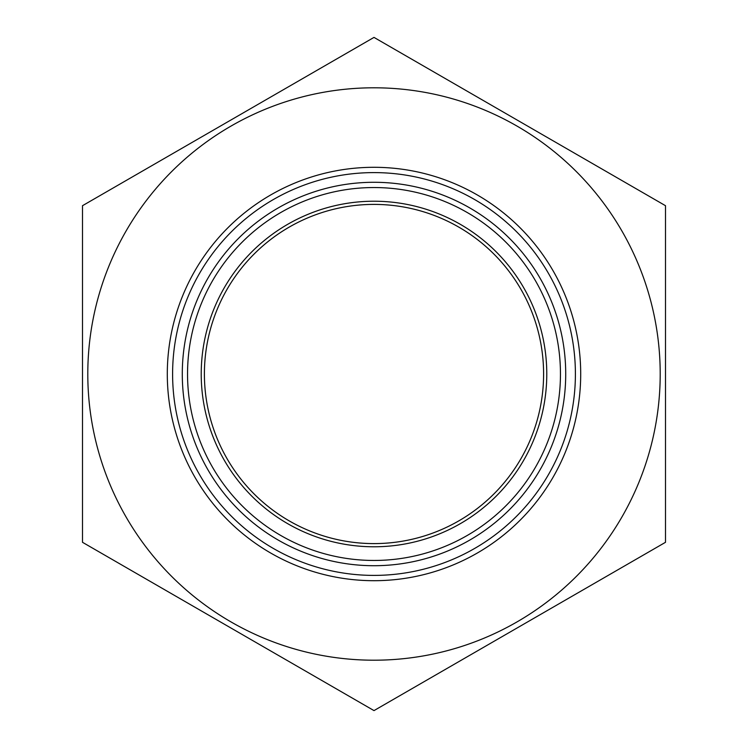 <?xml version="1.0" encoding="UTF-8"?>
<svg xmlns="http://www.w3.org/2000/svg" width="748" height="748" viewBox="0 0 748 748"><rect width="100%" height="100%" fill="white"/><g stroke="black" fill="none" stroke-linecap="round" stroke-linejoin="round"><path stroke-width="1.12" d="M201.221 374A172.779 172.779 0 0 1 374 201.221A172.779 172.779 0 0 1 546.779 374A172.779 172.779 0 0 1 374 546.779A172.779 172.779 0 0 1 201.221 374M543.6 374A169.6 169.6 0 0 0 374 204.4A169.6 169.6 0 0 0 204.4 374A169.6 169.6 0 0 0 374 543.6A169.6 169.6 0 0 0 543.6 374M172.601 374A201.399 201.399 0 0 0 374 575.399A201.399 201.399 0 0 0 575.399 374A201.399 201.399 0 0 0 374 172.601A201.399 201.399 0 0 0 172.601 374M167.3 374A206.7 206.7 0 0 1 374 167.3A206.7 206.7 0 0 1 580.7 374A206.7 206.7 0 0 1 374 580.7A206.7 206.7 0 0 1 167.3 374M660.204 374A286.204 286.204 0 0 1 374 660.204A286.204 286.204 0 0 1 87.797 374A286.204 286.204 0 0 1 374 87.797A286.204 286.204 0 0 1 660.204 374M82.495 374L82.495 542.3L374 710.6L665.505 542.3L665.505 205.7L374 37.4L82.495 205.7L82.495 374M665.505 455.812L665.505 465.882M565.712 374A191.712 191.712 0 0 1 374 565.712A191.712 191.712 0 0 1 182.288 374A191.712 191.712 0 0 1 374 182.288A191.712 191.712 0 0 1 565.712 374M187.542 374A186.458 186.458 0 0 0 374 560.458A186.458 186.458 0 0 0 560.458 374A186.458 186.458 0 0 0 374 187.542A186.458 186.458 0 0 0 187.542 374"/></g></svg>
